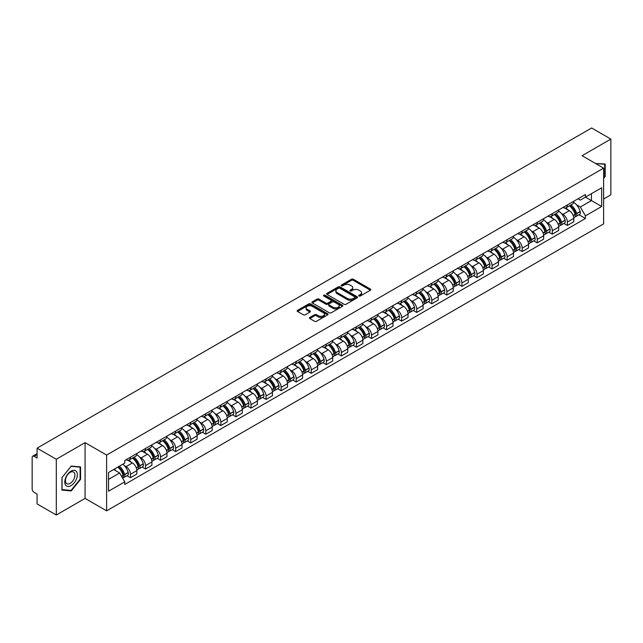 <?xml version="1.0" encoding="UTF-8"?>
<svg xmlns="http://www.w3.org/2000/svg" width="643" height="643" viewBox="0 0 643 643"><rect width="100%" height="100%" fill="white"/><g stroke="black" fill="none" stroke-linecap="round" stroke-linejoin="round"><path stroke-width="0.96" d="M359.003 296.005A0.94 0.539 0 0 0 360.329 296.005L370.4 290.194A1.342 0.772 0 0 0 370.794 289.647A1.342 0.772 0 0 0 370.4 289.093L353.337 279.247A1.342 0.772 0 0 0 351.44 279.247L341.369 285.058A0.94 0.539 0 0 0 342.695 285.83L343.997 285.074A4.292 2.476 0 0 1 350.065 285.074L351.488 285.894A4.292 2.476 0 0 1 352.742 287.646A4.292 2.476 0 0 1 351.488 289.398L350.186 290.146A0.94 0.539 0 0 0 351.512 290.917L352.814 290.162A4.292 2.476 0 0 1 358.882 290.162L360.305 290.982A4.292 2.476 0 0 1 361.559 292.734A4.292 2.476 0 0 1 360.305 294.486L359.003 295.241A0.94 0.539 0 0 0 359.003 296.005L359.003 295.241M309.822 317.449A1.342 0.772 0 0 0 309.428 317.996A1.342 0.772 0 0 0 309.822 318.542L314.612 321.307A1.342 0.772 0 0 0 316.509 321.307L327.689 314.845A1.342 0.772 0 0 0 328.083 314.298A1.342 0.772 0 0 0 327.689 313.752L310.625 303.898A1.342 0.772 0 0 0 308.736 303.898L297.548 310.36A1.342 0.772 0 0 0 297.154 310.907A1.342 0.772 0 0 0 297.548 311.453L303.327 314.789A1.342 0.772 0 0 0 305.224 314.789L310.014 312.032A1.342 0.772 0 0 0 310.408 311.477A1.342 0.772 0 0 0 310.014 310.931L307.145 309.275A3.585 2.074 0 0 1 306.092 307.812A3.585 2.074 0 0 1 308.31 305.899A3.585 2.074 0 0 1 312.217 306.349L323.453 312.836A3.585 2.074 0 0 1 324.498 314.298A3.585 2.074 0 0 1 322.288 316.211A3.585 2.074 0 0 1 318.381 315.761L316.509 314.684A1.342 0.772 0 0 0 314.612 314.684L309.822 317.449L309.822 318.542M106.609 455.067L85.077 442.633L56.295 459.255L37.077 448.155L591.632 127.989L610.85 139.081L582.068 155.702L603.608 168.136L106.609 455.067L106.609 510.831L603.608 223.893L603.608 168.136M344.093 304.284A1.342 0.772 0 0 0 345.99 304.284L357.178 297.83A1.342 0.772 0 0 0 357.564 297.275A1.342 0.772 0 0 0 357.178 296.728L340.115 286.882A1.342 0.772 0 0 0 338.218 286.882L327.03 293.337A1.342 0.772 0 0 0 326.636 293.883A1.342 0.772 0 0 0 327.03 294.43L344.093 304.284M324.136 296.206A0.94 0.539 0 0 1 325.085 296.343L325.085 295.225L342.438 305.24A1.342 0.772 0 0 1 342.823 305.787A1.342 0.772 0 0 1 342.438 306.333L331.249 312.795A1.342 0.772 0 0 1 329.353 312.795L312.289 302.941L317.071 300.201L317.071 299.083L312.289 301.848A1.342 0.772 0 0 0 311.895 302.395A1.342 0.772 0 0 0 312.289 302.941L312.289 301.848M317.071 300.201A1.342 0.772 0 0 1 318.968 300.201L318.968 299.083A1.342 0.772 0 0 0 317.071 299.083M318.968 299.083L325.888 303.078A1.342 0.772 0 0 0 327.785 303.078L330.96 301.245A1.342 0.772 0 0 0 331.354 300.699A1.342 0.772 0 0 0 330.96 300.152L323.759 295.989A0.94 0.539 0 0 1 325.085 295.225M56.295 459.255L56.295 515.011L37.077 503.919L37.077 494.049L34.079 492.321A2.733 1.575 -120 0 1 32.15 488.969L32.15 457.414A2.733 1.575 -120 0 1 32.713 456.16L37.077 453.645M603.608 199.025L610.85 194.845L610.85 139.081M56.295 515.011L85.077 498.397L106.609 510.831M37.077 448.155L37.077 458.025L34.079 456.297A2.733 1.575 -120 0 0 32.713 456.16M567.391 204.932A6.285 3.625 60 0 1 566.089 207.753L572.463 204.072A6.285 3.625 -120 0 0 573.765 201.259M561.339 213.428L562.946 214.36A6.285 3.625 60 0 1 567.391 222.052L573.765 218.371A6.285 3.625 -120 0 0 569.32 210.679L564.755 208.043M573.765 218.371L573.765 221.779L567.391 225.452L563.935 223.459M566.089 207.753A6.285 3.625 60 0 1 562.995 207.472M567.391 222.052L567.391 225.452M552.321 213.637A6.285 3.625 60 0 1 551.019 216.458L557.393 212.777A6.285 3.625 -120 0 0 558.695 209.956M548.865 232.155L552.321 234.156L558.695 230.475L558.695 227.075A6.285 3.625 -120 0 0 554.258 219.376L549.693 216.739M551.019 216.458A6.285 3.625 60 0 1 547.932 216.169M546.277 222.132L547.884 223.057A6.285 3.625 60 0 1 552.321 230.749L552.321 234.156M537.259 222.333A6.285 3.625 60 0 1 535.957 225.154L542.33 221.473A6.285 3.625 -120 0 0 543.632 218.652M533.803 240.86L537.259 242.853L543.632 239.172L543.632 235.772A6.285 3.625 -120 0 0 539.188 228.072L534.622 225.444M535.957 225.154A6.285 3.625 60 0 1 532.862 224.865M531.206 230.829L532.814 231.753A6.285 3.625 60 0 1 537.259 239.453L537.259 242.853M522.188 231.03A6.285 3.625 60 0 1 520.886 233.851L527.26 230.17A6.285 3.625 -120 0 0 528.562 227.349M518.732 249.556L522.188 251.55L528.562 247.868L528.562 244.469A6.285 3.625 -120 0 0 524.125 236.777L519.56 234.14M520.886 233.851A6.285 3.625 60 0 1 517.8 233.57M516.144 239.526L517.752 240.458A6.285 3.625 60 0 1 522.188 248.15L522.188 251.55M507.126 239.726A6.285 3.625 60 0 1 505.824 242.548L512.198 238.866A6.285 3.625 -120 0 0 513.5 236.045M503.67 258.253L507.126 260.246L513.5 256.565L513.5 253.165A6.285 3.625 -120 0 0 509.055 245.473L504.49 242.837M505.824 242.548A6.285 3.625 60 0 1 502.73 242.266M501.074 248.222L502.681 249.154A6.285 3.625 60 0 1 507.126 256.846L507.126 260.246M492.056 248.431A6.285 3.625 60 0 1 490.754 251.244L497.127 247.571A6.285 3.625 -120 0 0 498.429 244.75M488.6 266.949L492.056 268.951L498.429 265.27L498.429 261.862A6.285 3.625 -120 0 0 493.993 254.17L489.427 251.534M490.754 251.244A6.285 3.625 60 0 1 487.667 250.963M486.012 256.927L487.619 257.851A6.285 3.625 60 0 1 492.056 265.543L492.056 268.951M476.993 257.128A6.285 3.625 60 0 1 475.691 259.949L482.065 256.268A6.285 3.625 -120 0 0 483.367 253.446M473.537 275.646L476.993 277.647L483.367 273.966L483.367 270.566A6.285 3.625 -120 0 0 478.922 262.866L474.357 260.238M475.691 259.949A6.285 3.625 60 0 1 472.597 259.659M470.941 265.623L472.549 266.548A6.285 3.625 60 0 1 476.993 274.248L476.993 277.647M461.923 265.824A6.285 3.625 60 0 1 460.621 268.645L466.995 264.964A6.285 3.625 -120 0 0 468.297 262.143M458.467 284.351L461.923 286.344L468.297 282.663L468.297 279.263A6.285 3.625 -120 0 0 463.86 271.571L459.295 268.935M460.621 268.645A6.285 3.625 60 0 1 457.535 268.364M455.879 274.32L457.486 275.244A6.285 3.625 60 0 1 461.923 282.944L461.923 286.344M446.861 274.521A6.285 3.625 60 0 1 445.559 277.342L451.933 273.661A6.285 3.625 -120 0 0 453.235 270.84M443.405 293.047L446.861 295.041L453.235 291.359L453.235 287.96A6.285 3.625 -120 0 0 448.79 280.268L444.225 277.631M445.559 277.342A6.285 3.625 60 0 1 442.464 277.061M440.809 283.016L442.416 283.949A6.285 3.625 60 0 1 446.861 291.641L446.861 295.041M431.791 283.217A6.285 3.625 60 0 1 430.488 286.039L436.862 282.365A6.285 3.625 -120 0 0 438.164 279.544M428.334 301.744L431.791 303.737L438.164 300.064L438.164 296.656A6.285 3.625 -120 0 0 433.728 288.964L429.162 286.328M430.488 286.039A6.285 3.625 60 0 1 427.402 285.757M425.746 291.713L427.354 292.645A6.285 3.625 60 0 1 431.791 300.337L431.791 303.737M416.728 291.922A6.285 3.625 60 0 1 415.426 294.743L421.8 291.062A6.285 3.625 -120 0 0 423.102 288.241M413.272 310.44L416.728 312.442L423.102 308.761L423.102 305.361A6.285 3.625 -120 0 0 418.657 297.661L414.092 295.033M415.426 294.743A6.285 3.625 60 0 1 412.332 294.454M410.676 300.418L412.284 301.342A6.285 3.625 60 0 1 416.728 309.042L416.728 312.442M401.658 300.619A6.285 3.625 60 0 1 400.356 303.44L406.73 299.759A6.285 3.625 -120 0 0 408.032 296.937M398.202 319.145L401.658 321.138L408.032 317.457L408.032 314.057A6.285 3.625 -120 0 0 403.595 306.365L399.03 303.729M400.356 303.44A6.285 3.625 60 0 1 397.27 303.158M395.614 309.114L397.221 310.039A6.285 3.625 60 0 1 401.658 317.738L401.658 321.138M386.596 309.315A6.285 3.625 60 0 1 385.294 312.136L391.667 308.455A6.285 3.625 -120 0 0 392.969 305.634M383.14 327.842L386.596 329.835L392.969 326.154L392.969 322.754A6.285 3.625 -120 0 0 388.525 315.062L383.959 312.426M385.294 312.136A6.285 3.625 60 0 1 382.199 311.855M380.543 317.811L382.151 318.743A6.285 3.625 60 0 1 386.596 326.435L386.596 329.835M371.525 318.012A6.285 3.625 60 0 1 370.223 320.833L376.597 317.152A6.285 3.625 -120 0 0 377.899 314.339M368.069 336.538L371.525 338.531L377.899 334.858L377.899 331.45A6.285 3.625 -120 0 0 373.462 323.759L368.897 321.122M370.223 320.833A6.285 3.625 60 0 1 367.137 320.552M365.481 326.507L367.089 327.44A6.285 3.625 60 0 1 371.525 335.132L371.525 338.531M356.463 326.716A6.285 3.625 60 0 1 355.161 329.537L361.535 325.856A6.285 3.625 -120 0 0 362.837 323.035M353.007 345.235L356.463 347.236L362.837 343.555L362.837 340.155A6.285 3.625 -120 0 0 358.392 332.455L353.827 329.819M355.161 329.537A6.285 3.625 60 0 1 352.067 329.248M350.411 335.212L352.018 336.136A6.285 3.625 60 0 1 356.463 343.828L356.463 347.236M341.393 335.413A6.285 3.625 60 0 1 340.091 338.234L346.464 334.553A6.285 3.625 -120 0 0 347.767 331.732M337.937 353.939L341.393 355.933L347.767 352.251L347.767 348.852A6.285 3.625 -120 0 0 343.33 341.152L338.765 338.523M340.091 338.234A6.285 3.625 60 0 1 337.004 337.945M335.349 343.909L336.956 344.833A6.285 3.625 60 0 1 341.393 352.533L341.393 355.933M326.331 344.109A6.285 3.625 60 0 1 325.028 346.931L331.402 343.249A6.285 3.625 -120 0 0 332.704 340.428M322.874 362.636L326.331 364.629L332.704 360.948L332.704 357.548A6.285 3.625 -120 0 0 328.26 349.856L323.694 347.22M325.028 346.931A6.285 3.625 60 0 1 321.934 346.649M320.278 352.605L321.886 353.537A6.285 3.625 60 0 1 326.331 361.229L326.331 364.629M311.26 352.806A6.285 3.625 60 0 1 309.958 355.627L316.332 351.946A6.285 3.625 -120 0 0 317.634 349.125M307.804 371.332L311.26 373.326L317.634 369.645L317.634 366.245A6.285 3.625 -120 0 0 313.197 358.553L308.632 355.917M309.958 355.627A6.285 3.625 60 0 1 306.872 355.346M305.216 361.302L306.824 362.234A6.285 3.625 60 0 1 311.26 369.926L311.26 373.326M296.198 361.511A6.285 3.625 60 0 1 294.896 364.324L301.27 360.651A6.285 3.625 -120 0 0 302.572 357.829M292.742 380.029L296.198 382.03L302.572 378.349L302.572 374.949A6.285 3.625 -120 0 0 298.127 367.249L293.562 364.613M294.896 364.324A6.285 3.625 60 0 1 291.801 364.042M290.146 370.006L291.753 370.931A6.285 3.625 60 0 1 296.198 378.623L296.198 382.03M281.128 370.207A6.285 3.625 60 0 1 279.826 373.028L286.199 369.347A6.285 3.625 -120 0 0 287.501 366.526M277.672 388.726L281.128 390.727L287.501 387.046L287.501 383.646A6.285 3.625 -120 0 0 283.065 375.946L278.499 373.318M279.826 373.028A6.285 3.625 60 0 1 276.739 372.739M275.083 378.703L276.691 379.627A6.285 3.625 60 0 1 281.128 387.327L281.128 390.727M266.065 378.904A6.285 3.625 60 0 1 264.763 381.725L271.137 378.044A6.285 3.625 -120 0 0 272.439 375.223M262.609 397.43L266.065 399.424L272.439 395.742L272.439 392.343A6.285 3.625 -120 0 0 267.994 384.651L263.429 382.014M264.763 381.725A6.285 3.625 60 0 1 261.669 381.444M260.013 387.399L261.621 388.324A6.285 3.625 60 0 1 266.065 396.024L266.065 399.424M250.995 387.6A6.285 3.625 60 0 1 249.693 390.422L256.067 386.74A6.285 3.625 -120 0 0 257.369 383.919M247.539 406.127L250.995 408.12L257.369 404.439L257.369 401.039A6.285 3.625 -120 0 0 252.932 393.347L248.367 390.711M249.693 390.422A6.285 3.625 60 0 1 246.607 390.14M244.951 396.096L246.558 397.028A6.285 3.625 60 0 1 250.995 404.72L250.995 408.12M235.933 396.305A6.285 3.625 60 0 1 234.631 399.118L241.004 395.445A6.285 3.625 -120 0 0 242.307 392.624M232.477 414.823L235.933 416.817L242.307 413.144L242.307 409.736A6.285 3.625 -120 0 0 237.862 402.044L233.296 399.407M234.631 399.118A6.285 3.625 60 0 1 231.536 398.837M229.881 404.793L231.488 405.725A6.285 3.625 60 0 1 235.933 413.417L235.933 416.817M220.862 405.002A6.285 3.625 60 0 1 219.56 407.823L225.934 404.142A6.285 3.625 -120 0 0 227.236 401.32M217.406 423.52L220.862 425.521L227.236 421.84L227.236 418.44A6.285 3.625 -120 0 0 222.799 410.74L218.234 408.112M219.56 407.823A6.285 3.625 60 0 1 216.474 407.533M214.818 413.497L216.426 414.422A6.285 3.625 60 0 1 220.862 422.121L220.862 425.521M205.8 413.698A6.285 3.625 60 0 1 204.498 416.519L210.872 412.838A6.285 3.625 -120 0 0 212.174 410.017M202.344 432.225L205.8 434.218L212.174 430.537L212.174 427.137A6.285 3.625 -120 0 0 207.729 419.445L203.164 416.809M204.498 416.519A6.285 3.625 60 0 1 201.404 416.238M199.748 422.194L201.355 423.118A6.285 3.625 60 0 1 205.8 430.818L205.8 434.218M190.73 422.395A6.285 3.625 60 0 1 189.428 425.216L195.802 421.535A6.285 3.625 -120 0 0 197.104 418.714M187.274 440.921L190.73 442.914L197.104 439.233L197.104 435.833A6.285 3.625 -120 0 0 192.667 428.142L188.102 425.505M189.428 425.216A6.285 3.625 60 0 1 186.341 424.935M184.686 430.89L186.293 431.823A6.285 3.625 60 0 1 190.73 439.515L190.73 442.914M175.668 431.091A6.285 3.625 60 0 1 174.366 433.912L180.739 430.231A6.285 3.625 -120 0 0 182.041 427.418M172.211 449.618L175.668 451.611L182.041 447.938L182.041 444.53A6.285 3.625 -120 0 0 177.597 436.838L173.031 434.202M174.366 433.912A6.285 3.625 60 0 1 171.271 433.631M169.615 439.587L171.223 440.519A6.285 3.625 60 0 1 175.668 448.211L175.668 451.611M160.597 439.796A6.285 3.625 60 0 1 159.295 442.617L165.669 438.936A6.285 3.625 -120 0 0 166.971 436.115M157.141 458.314L160.597 460.316L166.971 456.634L166.971 453.235A6.285 3.625 -120 0 0 162.534 445.535L157.969 442.898M159.295 442.617A6.285 3.625 60 0 1 156.209 442.328M154.553 448.292L156.161 449.216A6.285 3.625 60 0 1 160.597 456.908L160.597 460.316M145.535 448.493A6.285 3.625 60 0 1 144.233 451.314L150.607 447.632A6.285 3.625 -120 0 0 151.909 444.811M142.079 467.019L145.535 469.012L151.909 465.331L151.909 461.931A6.285 3.625 -120 0 0 147.464 454.231L142.899 451.603M144.233 451.314A6.285 3.625 60 0 1 141.138 451.032M139.483 456.988L141.09 457.912A6.285 3.625 60 0 1 145.535 465.612L145.535 469.012M130.465 457.189A6.285 3.625 60 0 1 129.163 460.01L135.536 456.329A6.285 3.625 -120 0 0 136.838 453.508M127.009 475.716L130.465 477.709L136.838 474.028L136.838 470.628A6.285 3.625 -120 0 0 132.402 462.936L127.836 460.3M129.163 460.01A6.285 3.625 60 0 1 126.076 459.729M124.421 465.685L126.028 466.617A6.285 3.625 60 0 1 130.465 474.309L130.465 477.709M578.065 198.775L580.332 200.086L601.671 187.764L591.439 193.672L591.439 200.584L580.332 206.998L576.409 204.731M108.546 479.381L119.654 472.967L124.766 481.832L108.546 491.204L108.546 472.468L124.766 463.097L124.766 460.476L585.452 194.507L585.452 197.128L601.671 206.499L585.452 215.863L580.332 206.998M601.671 187.764L601.671 206.499M124.766 481.832L124.766 484.46L585.452 218.483L585.452 215.863M603.608 178.424L605.2 176.439L605.2 164.013L595.611 163.515L604.717 164.262L604.717 176.303L603.608 177.685M85.077 442.633L85.077 498.397M61.945 490.087L71.26 490.914L80.584 479.324L80.584 466.898L71.26 466.062L61.945 477.661L61.945 490.087M119.654 472.967L113.666 469.511M578.997 214.762L585.452 218.483M604.717 176.158L605.2 176.439M70.28 490.352L71.26 490.914M80.102 479.043L80.584 479.324M359.373 296.142L360.305 295.603A4.292 2.476 0 0 0 361.559 293.851L361.559 292.734M352.742 287.646L352.742 288.763A4.292 2.476 0 0 1 351.488 290.515L350.556 291.046M370.384 290.202L353.337 280.356A1.342 0.772 0 0 0 351.44 280.356L341.738 285.958M357.154 297.838L340.115 287.992A1.342 0.772 0 0 0 338.218 287.992L327.046 294.446M354.807 297.661A0.94 0.539 0 0 0 354.807 296.897L339.825 288.249A0.94 0.539 0 0 0 338.499 288.249L337.125 289.045A4.292 2.476 0 0 0 335.871 290.797A4.292 2.476 0 0 0 337.125 292.541L347.365 298.456A4.292 2.476 0 0 0 353.433 298.456L354.807 297.661L354.807 298.778A0.94 0.539 0 0 0 355.081 298.392L355.081 297.275M335.871 290.797L335.871 291.906A4.292 2.476 0 0 0 337.125 293.658L337.125 292.541M354.807 298.778L353.433 299.574A4.292 2.476 0 0 1 347.365 299.574L337.125 293.658M318.968 300.201L325.888 304.195A1.342 0.772 0 0 0 327.785 304.195L330.96 302.363A1.342 0.772 0 0 0 331.354 301.816L331.354 300.699M325.085 296.343L342.414 306.349M333.074 307.225A3.585 2.074 0 0 0 336.98 307.675A3.585 2.074 0 0 0 339.191 305.763A3.585 2.074 0 0 0 338.146 304.3L334.183 302.009A1.342 0.772 0 0 0 332.286 302.009L329.112 303.85A1.342 0.772 0 0 0 328.726 304.396A1.342 0.772 0 0 0 329.112 304.943L333.074 307.225L333.074 308.343A3.585 2.074 0 0 0 336.98 308.793A3.585 2.074 0 0 0 339.191 306.88L339.191 305.763M328.726 304.396L328.726 305.505A1.342 0.772 0 0 0 329.112 306.06L329.112 304.943M333.074 308.343L329.112 306.06M324.498 314.298L324.498 315.416A3.585 2.074 0 0 1 322.288 317.329A3.585 2.074 0 0 1 318.381 316.878L316.509 315.801A1.342 0.772 0 0 0 314.612 315.801L309.838 318.55M306.092 307.812L306.092 308.929A3.585 2.074 0 0 0 307.145 310.392L307.145 309.275M309.998 312.04L307.145 310.392M327.673 314.861L310.625 305.015A1.342 0.772 0 0 0 308.736 305.015L297.564 311.461L297.548 310.36M569.762 205.631A8.608 4.967 60 0 1 569.802 205.664A8.608 4.967 60 0 1 575.469 213.38L575.517 213.556A1.672 0.964 60 0 1 575.252 214.875A1.672 0.964 60 0 1 575.212 214.891M569.385 205.856A10.376 5.996 60 0 1 575.091 214.416L575.139 214.593A3.448 1.993 60 0 1 574.593 217.302L573.741 217.8M575.188 216.538A3.448 1.993 -120 0 0 576.136 216.41A3.448 1.993 -120 0 0 576.683 213.701L576.634 213.524A10.376 5.996 -120 0 0 570.928 204.964M573.636 202.36A10.376 5.996 60 0 1 580.163 211.491L580.211 211.668A3.448 1.993 60 0 1 579.664 214.376L576.136 216.41M565.84 207.874A10.376 5.996 60 0 1 568.01 209.923M573.058 209.939L574.384 210.703M604.123 163.917L604.717 164.262M76.509 471.616A8.881 5.128 120 0 0 67.933 473.915A8.881 5.128 120 0 0 65.634 485.144A8.881 5.128 120 0 0 74.21 482.845A8.881 5.128 120 0 0 76.509 471.616M74.307 472.75A6.719 3.882 120 0 0 73.551 472.05A6.719 3.882 120 0 0 67.298 475.185A6.719 3.882 120 0 0 66.076 482.989A6.719 3.882 120 0 0 66.832 483.689A6.719 3.882 120 0 0 73.085 480.554A6.719 3.882 120 0 0 74.307 472.75M71.068 490.416L62.041 489.612L62.041 477.572L71.068 466.336L80.102 467.148L80.102 479.188L71.068 490.416M79.499 466.802L80.102 467.148M554.692 214.336A8.608 4.967 60 0 1 554.74 214.36A8.608 4.967 60 0 1 560.399 222.076L560.447 222.261A1.672 0.964 60 0 1 560.19 223.571A1.672 0.964 60 0 1 560.149 223.595M554.314 214.553A10.376 5.996 60 0 1 560.021 223.113L560.077 223.298A3.448 1.993 60 0 1 559.531 225.998L558.671 226.497M560.117 225.243A3.448 1.993 -120 0 0 561.074 225.106A3.448 1.993 -120 0 0 561.62 222.406L561.564 222.221A10.376 5.996 -120 0 0 555.865 213.661M558.566 211.057A10.376 5.996 60 0 1 565.093 220.187L565.141 220.364A3.448 1.993 60 0 1 564.602 223.073L561.074 225.106M550.778 216.578A10.376 5.996 60 0 1 552.948 218.62M557.995 218.636L559.314 219.4M539.63 223.033A8.608 4.967 60 0 1 539.67 223.057A8.608 4.967 60 0 1 545.336 230.781L545.385 230.958A1.672 0.964 60 0 1 545.119 232.268A1.672 0.964 60 0 1 545.079 232.292M539.252 223.25A10.376 5.996 60 0 1 544.959 231.818L545.007 231.994A3.448 1.993 60 0 1 544.46 234.703L543.608 235.193M545.055 233.939A3.448 1.993 -120 0 0 546.003 233.811A3.448 1.993 -120 0 0 546.55 231.102L546.502 230.925A10.376 5.996 -120 0 0 540.795 222.357M543.504 219.753A10.376 5.996 60 0 1 550.03 228.884L550.078 229.069A3.448 1.993 60 0 1 549.532 231.769L546.003 233.811M535.707 225.275A10.376 5.996 60 0 1 537.878 227.317M542.925 227.333L544.251 228.096M524.559 231.729A8.608 4.967 60 0 1 524.608 231.753A8.608 4.967 60 0 1 530.266 239.477L530.314 239.654A1.672 0.964 60 0 1 530.057 240.972A1.672 0.964 60 0 1 530.017 240.988M524.182 231.946A10.376 5.996 60 0 1 529.888 240.514L529.945 240.691A3.448 1.993 60 0 1 529.398 243.4L528.538 243.898M529.985 242.636A3.448 1.993 -120 0 0 530.941 242.507A3.448 1.993 -120 0 0 531.488 239.799L531.431 239.622A10.376 5.996 -120 0 0 525.733 231.054M528.433 228.45A10.376 5.996 60 0 1 534.96 237.589L535.008 237.765A3.448 1.993 60 0 1 534.47 240.474L530.941 242.507M520.645 233.972A10.376 5.996 60 0 1 522.815 236.021M527.863 236.029L529.181 236.793M509.497 240.426A8.608 4.967 60 0 1 509.537 240.458A8.608 4.967 60 0 1 515.204 248.174L515.252 248.351A1.672 0.964 60 0 1 514.987 249.669A1.672 0.964 60 0 1 514.947 249.685M509.119 240.643A10.376 5.996 60 0 1 514.826 249.211L514.874 249.388A3.448 1.993 60 0 1 514.328 252.096L513.476 252.595M514.922 251.333A3.448 1.993 -120 0 0 515.871 251.204A3.448 1.993 -120 0 0 516.417 248.495L516.369 248.319A10.376 5.996 -120 0 0 510.663 239.751M513.371 237.154A10.376 5.996 60 0 1 519.898 246.285L519.946 246.462A3.448 1.993 60 0 1 519.399 249.171L515.871 251.204M505.575 242.668A10.376 5.996 60 0 1 507.745 244.718M512.793 244.734L514.119 245.497M494.427 249.13A8.608 4.967 60 0 1 494.475 249.154A8.608 4.967 60 0 1 500.133 256.87L500.182 257.055A1.672 0.964 60 0 1 499.924 258.365A1.672 0.964 60 0 1 499.884 258.39M494.049 249.347A10.376 5.996 60 0 1 499.756 257.907L499.812 258.084A3.448 1.993 60 0 1 499.265 260.793L498.405 261.291M499.852 260.029A3.448 1.993 -120 0 0 500.809 259.901A3.448 1.993 -120 0 0 501.355 257.192L501.299 257.015A10.376 5.996 -120 0 0 495.6 248.455M498.301 245.851A10.376 5.996 60 0 1 504.827 254.982L504.876 255.158A3.448 1.993 60 0 1 504.337 257.867L500.809 259.901M490.513 251.365A10.376 5.996 60 0 1 492.683 253.414M497.73 253.43L499.048 254.194M479.365 257.827A8.608 4.967 60 0 1 479.405 257.851A8.608 4.967 60 0 1 485.071 265.575L485.119 265.752A1.672 0.964 60 0 1 484.854 267.062A1.672 0.964 60 0 1 484.814 267.086M478.987 258.044A10.376 5.996 60 0 1 484.693 266.612L484.742 266.789A3.448 1.993 60 0 1 484.195 269.497L483.343 269.988M484.79 268.734A3.448 1.993 -120 0 0 485.738 268.605A3.448 1.993 -120 0 0 486.285 265.897L486.237 265.72A10.376 5.996 -120 0 0 480.53 257.152M483.239 254.548A10.376 5.996 60 0 1 489.765 263.678L489.813 263.855A3.448 1.993 60 0 1 489.267 266.564L485.738 268.605M475.442 260.069A10.376 5.996 60 0 1 477.612 262.111M482.66 262.127L483.986 262.891M464.294 266.524A8.608 4.967 60 0 1 464.342 266.548A8.608 4.967 60 0 1 470.001 274.272L470.049 274.448A1.672 0.964 60 0 1 469.792 275.767A1.672 0.964 60 0 1 469.752 275.783M463.916 266.741A10.376 5.996 60 0 1 469.623 275.308L469.679 275.485A3.448 1.993 60 0 1 469.133 278.194L468.273 278.684M469.72 277.43A3.448 1.993 -120 0 0 470.676 277.302A3.448 1.993 -120 0 0 471.223 274.593L471.166 274.416A10.376 5.996 -120 0 0 465.468 265.848M468.168 263.244A10.376 5.996 60 0 1 474.695 272.383L474.743 272.56A3.448 1.993 60 0 1 474.204 275.268L470.676 277.302M460.38 268.766A10.376 5.996 60 0 1 462.55 270.816M467.598 270.824L468.916 271.587M449.232 275.22A8.608 4.967 60 0 1 449.272 275.244A8.608 4.967 60 0 1 454.939 282.968L454.987 283.145A1.672 0.964 60 0 1 454.722 284.463A1.672 0.964 60 0 1 454.681 284.479M448.854 275.437A10.376 5.996 60 0 1 454.561 284.005L454.609 284.182A3.448 1.993 60 0 1 454.062 286.891L453.211 287.389M454.657 286.127A3.448 1.993 -120 0 0 455.606 285.998A3.448 1.993 -120 0 0 456.152 283.29L456.104 283.113A10.376 5.996 -120 0 0 450.397 274.545M453.106 271.949A10.376 5.996 60 0 1 459.632 281.079L459.681 281.256A3.448 1.993 60 0 1 459.134 283.965L455.606 285.998M445.31 277.463A10.376 5.996 60 0 1 447.48 279.512M452.527 279.528L453.854 280.292M434.162 283.925A8.608 4.967 60 0 1 434.21 283.949A8.608 4.967 60 0 1 439.868 291.665L439.916 291.85A1.672 0.964 60 0 1 439.659 293.16A1.672 0.964 60 0 1 439.619 293.176M433.784 284.142A10.376 5.996 60 0 1 439.49 292.702L439.547 292.878A3.448 1.993 60 0 1 439 295.587L438.14 296.085M439.587 294.824A3.448 1.993 -120 0 0 440.543 294.695A3.448 1.993 -120 0 0 441.09 291.986L441.034 291.809A10.376 5.996 -120 0 0 435.335 283.25M438.036 280.645A10.376 5.996 60 0 1 444.562 289.776L444.61 289.953A3.448 1.993 60 0 1 444.072 292.661L440.543 294.695M430.247 286.159A10.376 5.996 60 0 1 432.417 288.209M437.465 288.225L438.783 288.988M419.099 292.621A8.608 4.967 60 0 1 419.14 292.645A8.608 4.967 60 0 1 424.806 300.369L424.854 300.546A1.672 0.964 60 0 1 424.589 301.856A1.672 0.964 60 0 1 424.549 301.88M418.722 292.838A10.376 5.996 60 0 1 424.428 301.398L424.476 301.583A3.448 1.993 60 0 1 423.93 304.292L423.078 304.782M424.525 303.528A3.448 1.993 -120 0 0 425.481 303.4A3.448 1.993 -120 0 0 426.02 300.691L425.971 300.506A10.376 5.996 -120 0 0 420.265 291.946M422.973 289.342A10.376 5.996 60 0 1 429.5 298.473L429.548 298.649A3.448 1.993 60 0 1 429.002 301.358L425.481 303.4M415.177 294.864A10.376 5.996 60 0 1 417.347 296.905M422.395 296.921L423.721 297.685M404.029 301.318A8.608 4.967 60 0 1 404.077 301.342A8.608 4.967 60 0 1 409.736 309.066L409.784 309.243A1.672 0.964 60 0 1 409.527 310.553A1.672 0.964 60 0 1 409.487 310.577M403.651 301.535A10.376 5.996 60 0 1 409.358 310.103L409.414 310.28A3.448 1.993 60 0 1 408.868 312.988L408.008 313.479M409.454 312.225A3.448 1.993 -120 0 0 410.411 312.096A3.448 1.993 -120 0 0 410.957 309.387L410.901 309.211A10.376 5.996 -120 0 0 405.203 300.643M407.903 298.039A10.376 5.996 60 0 1 414.43 307.169L414.478 307.354A3.448 1.993 60 0 1 413.939 310.063L410.411 312.096M400.115 303.56A10.376 5.996 60 0 1 402.285 305.602M407.332 305.618L408.651 306.381M388.967 310.014A8.608 4.967 60 0 1 389.007 310.039A8.608 4.967 60 0 1 394.673 317.763L394.722 317.939A1.672 0.964 60 0 1 394.456 319.258A1.672 0.964 60 0 1 394.416 319.274M388.589 310.231A10.376 5.996 60 0 1 394.296 318.799L394.344 318.976A3.448 1.993 60 0 1 393.797 321.685L392.945 322.183M394.392 320.921A3.448 1.993 -120 0 0 395.349 320.793A3.448 1.993 -120 0 0 395.887 318.084L395.839 317.907A10.376 5.996 -120 0 0 390.132 309.339M392.841 306.743A10.376 5.996 60 0 1 399.367 315.874L399.416 316.051A3.448 1.993 60 0 1 398.869 318.759L395.349 320.793M385.044 312.257A10.376 5.996 60 0 1 387.215 314.306M392.262 314.314L393.588 315.086M373.896 318.719A8.608 4.967 60 0 1 373.945 318.743A8.608 4.967 60 0 1 379.603 326.459L379.651 326.636A1.672 0.964 60 0 1 379.394 327.954A1.672 0.964 60 0 1 379.354 327.97M373.519 318.936A10.376 5.996 60 0 1 379.225 327.496L379.282 327.673A3.448 1.993 60 0 1 378.735 330.381L377.875 330.88M379.322 329.618A3.448 1.993 -120 0 0 380.278 329.489A3.448 1.993 -120 0 0 380.825 326.781L380.769 326.604A10.376 5.996 -120 0 0 375.07 318.044M377.771 315.44A10.376 5.996 60 0 1 384.297 324.57L384.345 324.747A3.448 1.993 60 0 1 383.807 327.456L380.278 329.489M369.982 320.953A10.376 5.996 60 0 1 372.152 323.003M377.2 323.019L378.518 323.783M358.834 327.416A8.608 4.967 60 0 1 358.874 327.44A8.608 4.967 60 0 1 364.541 335.164L364.589 335.341A1.672 0.964 60 0 1 364.324 336.651A1.672 0.964 60 0 1 364.284 336.675M358.456 327.633A10.376 5.996 60 0 1 364.163 336.193L364.211 336.377A3.448 1.993 60 0 1 363.665 339.078L362.813 339.576M364.26 338.322A3.448 1.993 -120 0 0 365.216 338.186A3.448 1.993 -120 0 0 365.754 335.485L365.706 335.3A10.376 5.996 -120 0 0 360 326.74M362.708 324.136A10.376 5.996 60 0 1 369.235 333.267L369.283 333.444A3.448 1.993 60 0 1 368.736 336.152L365.216 338.186M354.912 329.658A10.376 5.996 60 0 1 357.082 331.7M362.13 331.716L363.456 332.479M343.764 336.112A8.608 4.967 60 0 1 343.812 336.136A8.608 4.967 60 0 1 349.471 343.86L349.519 344.037A1.672 0.964 60 0 1 349.262 345.347A1.672 0.964 60 0 1 349.221 345.371M343.386 336.329A10.376 5.996 60 0 1 349.093 344.897L349.149 345.074A3.448 1.993 60 0 1 348.602 347.783L347.742 348.273M349.189 347.019A3.448 1.993 -120 0 0 350.146 346.89A3.448 1.993 -120 0 0 350.692 344.182L350.636 344.005A10.376 5.996 -120 0 0 344.937 335.437M347.638 332.833A10.376 5.996 60 0 1 354.164 341.963L354.213 342.148A3.448 1.993 60 0 1 353.674 344.849L350.146 346.89M339.85 338.355A10.376 5.996 60 0 1 342.02 340.396M347.067 340.412L348.385 341.176M328.702 344.809A8.608 4.967 60 0 1 328.742 344.833A8.608 4.967 60 0 1 334.408 352.557L334.456 352.734A1.672 0.964 60 0 1 334.191 354.052A1.672 0.964 60 0 1 334.151 354.068M328.324 345.026A10.376 5.996 60 0 1 334.03 353.594L334.079 353.771A3.448 1.993 60 0 1 333.532 356.479L332.68 356.978M334.127 355.716A3.448 1.993 -120 0 0 335.083 355.587A3.448 1.993 -120 0 0 335.622 352.878L335.574 352.702A10.376 5.996 -120 0 0 329.867 344.134M332.576 341.529A10.376 5.996 60 0 1 339.102 350.668L339.15 350.845A3.448 1.993 60 0 1 338.604 353.554L335.083 355.587M324.779 347.051A10.376 5.996 60 0 1 326.949 349.101M331.997 349.109L333.323 349.872M313.631 353.505A8.608 4.967 60 0 1 313.68 353.537A8.608 4.967 60 0 1 319.338 361.253L319.386 361.43A1.672 0.964 60 0 1 319.129 362.748A1.672 0.964 60 0 1 319.089 362.765M313.254 353.722A10.376 5.996 60 0 1 318.96 362.29L319.016 362.467A3.448 1.993 60 0 1 318.47 365.176L317.61 365.674M319.057 364.412A3.448 1.993 -120 0 0 320.013 364.284A3.448 1.993 -120 0 0 320.56 361.575L320.503 361.398A10.376 5.996 -120 0 0 314.805 352.83M317.505 350.234A10.376 5.996 60 0 1 324.032 359.365L324.08 359.541A3.448 1.993 60 0 1 323.542 362.25L320.013 364.284M309.717 355.748A10.376 5.996 60 0 1 311.887 357.797M316.935 357.813L318.253 358.577M298.569 362.21A8.608 4.967 60 0 1 298.609 362.234A8.608 4.967 60 0 1 304.276 369.95L304.324 370.135A1.672 0.964 60 0 1 304.059 371.445A1.672 0.964 60 0 1 304.018 371.469M298.191 362.427A10.376 5.996 60 0 1 303.898 370.987L303.946 371.164A3.448 1.993 60 0 1 303.4 373.872L302.548 374.371M303.994 373.117A3.448 1.993 -120 0 0 304.951 372.98A3.448 1.993 -120 0 0 305.489 370.272L305.441 370.095A10.376 5.996 -120 0 0 299.734 361.535M302.443 358.931A10.376 5.996 60 0 1 308.97 368.061L309.018 368.238A3.448 1.993 60 0 1 308.471 370.947L304.951 372.98M294.647 364.444A10.376 5.996 60 0 1 296.817 366.494M301.864 366.51L303.191 367.274M283.499 370.907A8.608 4.967 60 0 1 283.547 370.931A8.608 4.967 60 0 1 289.205 378.655L289.254 378.831A1.672 0.964 60 0 1 288.996 380.142A1.672 0.964 60 0 1 288.956 380.166M283.121 371.124A10.376 5.996 60 0 1 288.828 379.691L288.884 379.868A3.448 1.993 60 0 1 288.337 382.577L287.477 383.067M288.924 381.813A3.448 1.993 -120 0 0 289.88 381.685A3.448 1.993 -120 0 0 290.427 378.976L290.371 378.799A10.376 5.996 -120 0 0 284.672 370.231M287.373 367.627A10.376 5.996 60 0 1 293.899 376.758L293.947 376.943A3.448 1.993 60 0 1 293.409 379.643L289.88 381.685M279.584 373.149A10.376 5.996 60 0 1 281.755 375.19M286.802 375.207L288.12 375.97M268.436 379.603A8.608 4.967 60 0 1 268.477 379.627A8.608 4.967 60 0 1 274.143 387.351L274.191 387.528A1.672 0.964 60 0 1 273.926 388.846A1.672 0.964 60 0 1 273.886 388.862M268.059 379.82A10.376 5.996 60 0 1 273.765 388.388L273.814 388.565A3.448 1.993 60 0 1 273.267 391.274L272.415 391.764M273.862 390.51A3.448 1.993 -120 0 0 274.818 390.381A3.448 1.993 -120 0 0 275.357 387.673L275.308 387.496A10.376 5.996 -120 0 0 269.602 378.928M272.31 376.324A10.376 5.996 60 0 1 278.837 385.462L278.885 385.639A3.448 1.993 60 0 1 278.339 388.348L274.818 390.381M264.514 381.846A10.376 5.996 60 0 1 266.684 383.895M271.732 383.903L273.058 384.667M253.366 388.3A8.608 4.967 60 0 1 253.414 388.324A8.608 4.967 60 0 1 259.073 396.048L259.121 396.225A1.672 0.964 60 0 1 258.864 397.543A1.672 0.964 60 0 1 258.824 397.559M252.988 388.517A10.376 5.996 60 0 1 258.695 397.085L258.751 397.261A3.448 1.993 60 0 1 258.205 399.97L257.345 400.468M258.791 399.207A3.448 1.993 -120 0 0 259.748 399.078A3.448 1.993 -120 0 0 260.294 396.369L260.238 396.192A10.376 5.996 -120 0 0 254.54 387.625M257.24 385.028A10.376 5.996 60 0 1 263.767 394.159L263.815 394.336A3.448 1.993 60 0 1 263.276 397.044L259.748 399.078M249.452 390.542A10.376 5.996 60 0 1 251.622 392.592M256.67 392.608L257.988 393.371M238.304 397.004A8.608 4.967 60 0 1 238.344 397.028A8.608 4.967 60 0 1 244.01 404.744L244.059 404.929A1.672 0.964 60 0 1 243.793 406.239A1.672 0.964 60 0 1 243.753 406.255M237.926 397.221A10.376 5.996 60 0 1 243.633 405.781L243.681 405.958A3.448 1.993 60 0 1 243.134 408.667L242.282 409.165M243.729 407.903A3.448 1.993 -120 0 0 244.686 407.775A3.448 1.993 -120 0 0 245.224 405.066L245.176 404.889A10.376 5.996 -120 0 0 239.469 396.329M242.178 393.725A10.376 5.996 60 0 1 248.704 402.856L248.753 403.032A3.448 1.993 60 0 1 248.206 405.741L244.686 407.775M234.382 399.239A10.376 5.996 60 0 1 236.552 401.288M241.599 401.304L242.925 402.068M223.234 405.701A8.608 4.967 60 0 1 223.282 405.725A8.608 4.967 60 0 1 228.94 413.449L228.988 413.626A1.672 0.964 60 0 1 228.731 414.936A1.672 0.964 60 0 1 228.691 414.96M222.856 405.918A10.376 5.996 60 0 1 228.562 414.478L228.619 414.663A3.448 1.993 60 0 1 228.072 417.371L227.212 417.862M228.659 416.608A3.448 1.993 -120 0 0 229.615 416.479A3.448 1.993 -120 0 0 230.162 413.77L230.106 413.586A10.376 5.996 -120 0 0 224.407 405.026M227.108 402.422A10.376 5.996 60 0 1 233.634 411.552L233.682 411.729A3.448 1.993 60 0 1 233.144 414.438L229.615 416.479M219.319 407.943A10.376 5.996 60 0 1 221.489 409.985M226.537 410.001L227.855 410.764M208.171 414.397A8.608 4.967 60 0 1 208.211 414.422A8.608 4.967 60 0 1 213.878 422.146L213.926 422.322A1.672 0.964 60 0 1 213.661 423.633A1.672 0.964 60 0 1 213.621 423.657M207.793 414.614A10.376 5.996 60 0 1 213.5 423.182L213.548 423.359A3.448 1.993 60 0 1 213.002 426.068L212.15 426.558M213.597 425.304A3.448 1.993 -120 0 0 214.553 425.176A3.448 1.993 -120 0 0 215.092 422.467L215.043 422.29A10.376 5.996 -120 0 0 209.337 413.722M212.045 411.118A10.376 5.996 60 0 1 218.572 420.249L218.62 420.434A3.448 1.993 60 0 1 218.073 423.142L214.553 425.176M204.249 416.64A10.376 5.996 60 0 1 206.419 418.681M211.467 418.697L212.793 419.461M193.101 423.094A8.608 4.967 60 0 1 193.149 423.118A8.608 4.967 60 0 1 198.808 430.842L198.856 431.019A1.672 0.964 60 0 1 198.599 432.337A1.672 0.964 60 0 1 198.558 432.353M192.723 423.311A10.376 5.996 60 0 1 198.43 431.879L198.486 432.056A3.448 1.993 60 0 1 197.94 434.764L197.079 435.263M198.526 434.001A3.448 1.993 -120 0 0 199.483 433.872A3.448 1.993 -120 0 0 200.029 431.164L199.973 430.987A10.376 5.996 -120 0 0 194.274 422.419M196.975 419.823A10.376 5.996 60 0 1 203.501 428.953L203.55 429.13A3.448 1.993 60 0 1 203.011 431.839L199.483 433.872M189.187 425.336A10.376 5.996 60 0 1 191.357 427.386M196.404 427.394L197.722 428.166M178.039 431.799A8.608 4.967 60 0 1 178.079 431.823A8.608 4.967 60 0 1 183.745 439.539L183.794 439.716A1.672 0.964 60 0 1 183.528 441.034A1.672 0.964 60 0 1 183.488 441.05M177.661 432.016A10.376 5.996 60 0 1 183.368 440.576L183.416 440.752A3.448 1.993 60 0 1 182.869 443.461L182.017 443.959M183.464 442.697A3.448 1.993 -120 0 0 184.42 442.569A3.448 1.993 -120 0 0 184.959 439.86L184.911 439.683A10.376 5.996 -120 0 0 179.204 431.123M181.913 428.519A10.376 5.996 60 0 1 188.439 437.65L188.487 437.827A3.448 1.993 60 0 1 187.941 440.535L184.42 442.569M174.116 434.033A10.376 5.996 60 0 1 176.286 436.083M181.334 436.099L182.66 436.862M162.968 440.495A8.608 4.967 60 0 1 163.017 440.519A8.608 4.967 60 0 1 168.675 448.243L168.723 448.42A1.672 0.964 60 0 1 168.466 449.73A1.672 0.964 60 0 1 168.426 449.754M162.591 440.712A10.376 5.996 60 0 1 168.297 449.272L168.353 449.457A3.448 1.993 60 0 1 167.807 452.158L166.947 452.656M168.394 451.402A3.448 1.993 -120 0 0 169.35 451.265A3.448 1.993 -120 0 0 169.897 448.565L169.84 448.38A10.376 5.996 -120 0 0 164.142 439.82M166.842 437.216A10.376 5.996 60 0 1 173.369 446.346L173.417 446.523A3.448 1.993 60 0 1 172.879 449.232L169.35 451.265M159.054 442.738A10.376 5.996 60 0 1 161.224 444.779M166.272 444.795L167.59 445.559M147.906 449.192A8.608 4.967 60 0 1 147.946 449.216A8.608 4.967 60 0 1 153.613 456.94L153.661 457.117A1.672 0.964 60 0 1 153.396 458.427A1.672 0.964 60 0 1 153.356 458.451M147.528 449.409A10.376 5.996 60 0 1 153.235 457.977L153.283 458.154A3.448 1.993 60 0 1 152.737 460.862L151.885 461.352M153.331 460.099A3.448 1.993 -120 0 0 154.288 459.97A3.448 1.993 -120 0 0 154.826 457.261L154.778 457.085A10.376 5.996 -120 0 0 149.072 448.517M151.78 445.912A10.376 5.996 60 0 1 158.307 455.043L158.355 455.228A3.448 1.993 60 0 1 157.808 457.937L154.288 459.97M143.984 451.434A10.376 5.996 60 0 1 146.154 453.476M151.201 453.492L152.528 454.255M132.836 457.888A8.608 4.967 60 0 1 132.884 457.912A8.608 4.967 60 0 1 138.542 465.636L138.591 465.813A1.672 0.964 60 0 1 138.333 467.131A1.672 0.964 60 0 1 138.293 467.148M132.458 458.105A10.376 5.996 60 0 1 138.165 466.673L138.221 466.85A3.448 1.993 60 0 1 137.674 469.559L136.814 470.057M138.261 468.795A3.448 1.993 -120 0 0 139.218 468.667A3.448 1.993 -120 0 0 139.764 465.958L139.708 465.781A10.376 5.996 -120 0 0 134.009 457.213M136.71 454.609A10.376 5.996 60 0 1 143.236 463.748L143.285 463.925A3.448 1.993 60 0 1 142.746 466.633L139.218 468.667M128.922 460.131A10.376 5.996 60 0 1 131.092 462.18M136.139 462.188L137.457 462.952M118.232 466.874A8.608 4.967 60 0 1 123.48 474.333L123.528 474.51A1.672 0.964 60 0 1 123.263 475.828A1.672 0.964 60 0 1 123.223 475.844M117.798 467.123A10.376 5.996 60 0 1 123.102 475.37L123.151 475.547A3.448 1.993 60 0 1 122.676 478.215M123.199 477.492A3.448 1.993 -120 0 0 124.155 477.363A3.448 1.993 -120 0 0 124.694 474.655L124.646 474.478A10.376 5.996 -120 0 0 119.341 466.231M122.869 464.198A10.376 5.996 60 0 1 128.174 472.444L128.222 472.621A3.448 1.993 60 0 1 127.676 475.33L124.155 477.363M114.277 469.157A10.376 5.996 60 0 1 116.021 470.877M121.069 470.893L122.395 471.657M145.535 465.612L151.909 461.931M160.597 456.908L166.971 453.235M175.668 448.211L182.041 444.53M190.73 439.515L197.104 435.833M205.8 430.818L212.174 427.137M220.862 422.121L227.236 418.44M235.933 413.417L242.307 409.736M250.995 404.72L257.369 401.039M266.065 396.024L272.439 392.343M281.128 387.327L287.501 383.646M296.198 378.623L302.572 374.949M311.26 369.926L317.634 366.245M326.331 361.229L332.704 357.548M341.393 352.533L347.767 348.852M356.463 343.828L362.837 340.155M371.525 335.132L377.899 331.45M386.596 326.435L392.969 322.754M401.658 317.738L408.032 314.057M416.728 309.042L423.102 305.361M431.791 300.337L438.164 296.656M446.861 291.641L453.235 287.96M461.923 282.944L468.297 279.263M476.993 274.248L483.367 270.566M492.056 265.543L498.429 261.862M507.126 256.846L513.5 253.165M522.188 248.15L528.562 244.469M537.259 239.453L543.632 235.772M552.321 230.749L558.695 227.075M130.465 474.309L136.838 470.628M126.028 466.617L132.402 462.936M141.09 457.912L147.464 454.231M156.161 449.216L162.534 445.535M171.223 440.519L177.597 436.838M186.293 431.823L192.667 428.142M201.355 423.118L207.729 419.445M216.426 414.422L222.799 410.74M231.488 405.725L237.862 402.044M246.558 397.028L252.932 393.347M261.621 388.324L267.994 384.651M276.691 379.627L283.065 375.946M291.753 370.931L298.127 367.249M306.824 362.234L313.197 358.553M321.886 353.537L328.26 349.856M336.956 344.833L343.33 341.152M352.018 336.136L358.392 332.455M367.089 327.44L373.462 323.759M382.151 318.743L388.525 315.062M397.221 310.039L403.595 306.365M412.284 301.342L418.657 297.661M427.354 292.645L433.728 288.964M442.416 283.949L448.79 280.268M457.486 275.244L463.86 271.571M472.549 266.548L478.922 262.866M487.619 257.851L493.993 254.17M502.681 249.154L509.055 245.473M517.752 240.458L524.125 236.777M532.814 231.753L539.188 228.072M547.884 223.057L554.258 219.376M562.946 214.36L569.32 210.679M37.077 454.569L34.079 456.297M360.305 295.603L360.305 294.486M350.186 290.917L350.186 290.146M351.488 290.515L351.488 289.398M341.369 285.83L341.369 285.058M351.44 280.356L351.44 279.247M353.337 280.356L353.337 279.247M370.4 290.194L370.4 289.093M327.03 294.43L327.03 293.337M338.218 287.992L338.218 286.882M340.115 287.992L340.115 286.882M357.178 297.83L357.178 296.728M347.365 299.574L347.365 298.456M353.433 299.574L353.433 298.456M325.888 304.195L325.888 303.078M327.785 304.195L327.785 303.078M330.96 302.363L330.96 301.245M342.438 306.333L342.438 305.24M314.612 315.801L314.612 314.684M316.509 315.801L316.509 314.684M318.381 316.878L318.381 315.761M310.014 312.032L310.014 310.931M308.736 305.015L308.736 303.898M310.625 305.015L310.625 303.898M327.689 314.845L327.689 313.752M573.251 215.686L575.139 214.593M576.683 213.701L580.211 211.668M576.634 213.524L580.163 211.491M573.186 215.518L575.598 214.111M558.188 224.383L560.077 223.298M561.62 222.406L565.141 220.364M561.564 222.221L565.093 220.187M558.124 224.214L560.535 222.808M543.118 233.079L545.007 231.994M546.55 231.102L550.078 229.069M546.502 230.925L550.03 228.884M543.054 232.911L545.465 231.504M528.056 241.784L529.945 240.691M531.488 239.799L535.008 237.765M531.431 239.622L534.96 237.589M529.888 240.498L530.403 240.201M527.991 241.607L529.888 240.514M512.985 250.481L514.874 249.388M516.417 248.495L519.946 246.462M516.369 248.319L519.898 246.285M514.818 249.195L515.332 248.905M512.921 250.312L514.826 249.211M497.923 259.177L499.812 258.084M501.355 257.192L504.876 255.158M501.299 257.015L504.827 254.982M499.756 257.899L500.27 257.602M497.859 259.008L499.756 257.907M482.853 267.874L484.742 266.789M486.285 265.897L489.813 263.855M486.237 265.72L489.765 263.678M482.789 267.705L485.2 266.298M467.791 276.578L469.679 275.485M471.223 274.593L474.743 272.56M471.166 274.416L474.695 272.383M469.623 275.292L470.137 274.995M467.726 276.402L469.623 275.308M452.72 285.275L454.609 284.182M456.152 283.29L459.681 281.256M456.104 283.113L459.632 281.079M452.656 285.106L455.067 283.692M437.658 293.972L439.547 292.878M441.09 291.986L444.61 289.953M441.034 291.809L444.562 289.776M437.594 293.803L440.005 292.396M422.588 302.668L424.476 301.583M426.02 300.691L429.548 298.649M425.971 300.506L429.5 298.473M422.523 302.499L424.935 301.093M407.525 311.373L409.414 310.28M410.957 309.387L414.478 307.354M410.901 309.211L414.43 307.169M407.461 311.196L409.872 309.789M392.455 320.069L394.344 318.976M395.887 318.084L399.416 316.051M395.839 317.907L399.367 315.874M394.288 318.783L394.802 318.486M392.391 319.892L394.296 318.799M377.393 328.766L379.282 327.673M380.825 326.781L384.345 324.747M380.769 326.604L384.297 324.57M377.328 328.597L379.74 327.191M362.322 337.462L364.211 336.377M365.754 335.485L369.283 333.444M365.706 335.3L369.235 333.267M364.155 336.185L364.669 335.887M362.258 337.294L364.163 336.193M347.26 346.159L349.149 345.074M350.692 344.182L354.213 342.148M350.636 344.005L354.164 341.963M347.196 345.99L349.607 344.584M332.19 354.864L334.079 353.771M335.622 352.878L339.15 350.845M335.574 352.702L339.102 350.668M334.022 353.578L334.537 353.28M332.126 354.687L334.03 353.594M317.128 363.56L319.016 362.467M320.56 361.575L324.08 359.541M320.503 361.398L324.032 359.365M317.063 363.391L319.475 361.985M302.057 372.257L303.946 371.164M305.489 370.272L309.018 368.238M305.441 370.095L308.97 368.061M301.993 372.088L304.404 370.681M286.995 380.953L288.884 379.868M290.427 378.976L293.947 376.943M290.371 378.799L293.899 376.758M286.931 380.785L289.342 379.378M271.925 389.658L273.814 388.565M275.357 387.673L278.885 385.639M275.308 387.496L278.837 385.462M271.86 389.481L274.272 388.075M256.862 398.355L258.751 397.261M260.294 396.369L263.815 394.336M260.238 396.192L263.767 394.159M258.695 397.069L259.209 396.771M256.798 398.186L258.695 397.085M241.792 407.051L243.681 405.958M245.224 405.066L248.753 403.032M245.176 404.889L248.704 402.856M241.728 406.882L244.139 405.476M226.73 415.748L228.619 414.663M230.162 413.77L233.682 411.729M230.106 413.586L233.634 411.552M228.562 414.47L229.077 414.172M226.666 415.579L228.562 414.478M211.66 424.452L213.548 423.359M215.092 422.467L218.62 420.434M215.043 422.29L218.572 420.249M213.492 423.166L214.006 422.869M211.595 424.276L213.5 423.182M196.597 433.149L198.486 432.056M200.029 431.164L203.55 429.13M199.973 430.987L203.501 428.953M198.43 431.863L198.944 431.566M196.533 432.972L198.43 431.879M181.527 441.845L183.416 440.752M184.959 439.86L188.487 437.827M184.911 439.683L188.439 437.65M181.463 441.677L183.874 440.27M166.465 450.542L168.353 449.457M169.897 448.565L173.417 446.523M169.84 448.38L173.369 446.346M166.4 450.373L168.812 448.967M151.394 459.239L153.283 458.154M154.826 457.261L158.355 455.228M154.778 457.085L158.307 455.043M151.33 459.07L153.741 457.663M136.332 467.943L138.221 466.85M139.764 465.958L143.285 463.925M139.708 465.781L143.236 463.748M136.268 467.766L138.679 466.36M121.64 476.423L123.151 475.547M124.694 474.655L128.222 472.621M124.646 474.478L128.174 472.444M123.094 475.354L123.609 475.064M121.551 476.262L123.102 475.37"/></g></svg>
